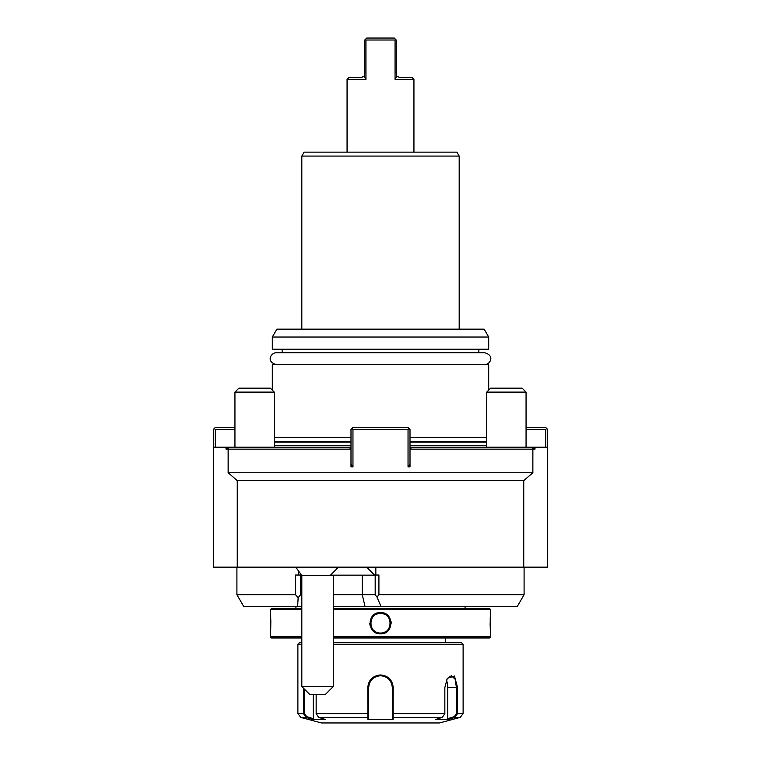 <?xml version="1.0" encoding="UTF-8"?>
<svg xmlns="http://www.w3.org/2000/svg" width="761" height="761" viewBox="0 0 761 761"><rect width="100%" height="100%" fill="white"/><g stroke="black" fill="none" stroke-linecap="round" stroke-linejoin="round"><path stroke-width="1.14" d="M447.126 678.641L451.368 675.739L455.126 679.221L456.419 687.544L456.419 713.609L457.551 713.609L454.964 717.404L448.134 719.487L435.511 719.487L442.341 717.404L444.843 713.609L444.843 687.544L447.316 678.336L454.46 676.015L457.551 687.544L457.551 713.609L463.116 713.609L463.116 644.272L333.289 644.272M301.822 644.272L297.884 644.272L297.884 713.609L303.449 713.609L303.449 688.163M442.341 717.404L393.123 717.404L393.123 719.487L367.877 719.487L367.791 687.544C368.524 679.934 372.757 675.739 380.5 674.959C388.234 675.73 392.467 679.925 393.209 687.544L393.123 717.404L392.305 716.643L392.305 718.679L392.305 687.544L392.305 713.609L444.843 713.609M316.157 694.403L316.157 713.609L318.659 717.404L325.489 719.487L312.866 719.487L306.036 717.404L303.449 713.609L304.581 713.609L304.581 689.295M297.884 713.609L300.804 717.404L306.036 717.404L306.626 716.643L304.581 713.609M318.659 717.404L367.877 717.404L368.695 716.643L368.695 687.544C369.408 680.382 373.347 676.453 380.5 675.739C387.653 676.443 391.582 680.382 392.305 687.544L392.286 686.964A11.805 11.805 0 0 1 392.305 687.544A11.805 11.805 0 0 0 392.286 686.964M447.725 718.679L448.134 719.487L454.964 717.404L454.374 716.643L447.725 718.679L447.725 687.544A11.805 5.898 -90 0 0 446.384 680.058M456.419 713.609L454.374 716.643M392.305 701.518L392.305 703.678M392.067 685.185L391.772 684.044A11.805 11.805 0 0 1 392.248 686.374A11.805 11.805 0 0 0 391.772 684.044M391.411 683.036L391.354 682.921A11.805 11.805 0 0 1 391.573 683.473A11.805 11.805 0 0 0 391.354 682.912M391.106 682.37A11.805 11.805 0 0 0 390.831 681.837A11.805 11.805 0 0 1 391.106 682.37L390.555 681.361M390.222 680.857L389.385 679.773M387.958 678.393L385.865 677.033M384.705 676.519L381.661 675.797A11.805 11.805 0 0 1 382.25 675.873A11.805 11.805 0 0 0 381.661 675.797M381.08 675.758A11.805 11.805 0 0 0 379.92 675.758A11.805 11.805 0 0 1 381.08 675.758L379.986 675.749M377.951 676.025L374.678 677.28M373.775 677.842A11.805 11.805 0 0 1 374.279 677.518A11.805 11.805 0 0 0 373.775 677.842L373.213 678.26M371.111 680.391L369.894 682.37A11.805 11.805 0 0 1 370.169 681.837A11.805 11.805 0 0 0 369.894 682.37M369.427 683.454L369.427 683.473A11.805 11.805 0 0 1 369.646 682.921A11.805 11.805 0 0 0 369.418 683.473M369.228 684.044A11.805 11.805 0 0 0 369.18 684.215A11.805 11.805 0 0 1 369.228 684.044L368.752 686.374A11.805 11.805 0 0 1 368.933 685.204A11.805 11.805 0 0 0 368.752 686.374M368.714 686.964L368.695 687.544A11.805 11.805 0 0 1 368.714 686.964A11.805 11.805 0 0 0 368.695 687.544L368.695 713.609L316.157 713.609M306.036 717.404L312.866 719.487L313.275 718.679L306.626 716.643M454.964 717.404L460.196 717.404L439.506 722.95L321.494 722.95L300.804 717.404M313.275 718.679L313.275 694.403M368.695 718.679L368.695 716.643L368.695 718.679L367.877 719.487M368.695 716.453L368.695 714.17M370.474 681.314A11.805 11.805 0 0 1 370.807 680.819A11.805 11.805 0 0 0 370.474 681.314M375.877 676.681A11.805 11.805 0 0 1 376.438 676.462A11.805 11.805 0 0 0 375.877 676.681M378.169 675.977A11.805 11.805 0 0 1 378.683 675.882A11.805 11.805 0 0 0 377.009 676.272A11.805 11.805 0 0 1 377.114 676.234M378.75 675.873A11.805 11.805 0 0 1 379.339 675.797A11.805 11.805 0 0 0 378.75 675.873M383.877 676.234A11.805 11.805 0 0 1 383.991 676.272A11.805 11.805 0 0 0 382.317 675.882A11.805 11.805 0 0 1 382.831 675.977M384.562 676.462A11.805 11.805 0 0 1 385.114 676.681A11.805 11.805 0 0 0 384.562 676.462M386.721 677.518A11.805 11.805 0 0 1 387.225 677.842A11.805 11.805 0 0 0 386.721 677.518M390.193 680.81A11.805 11.805 0 0 1 390.526 681.314A11.805 11.805 0 0 0 390.193 680.81M392.305 716.453L392.305 714.17M393.123 719.487L392.305 718.679M368.695 703.678L368.695 687.544L367.791 687.544M463.116 644.272L461.147 642.303L333.289 642.303M301.822 642.303L299.853 642.303L297.884 644.272M490.645 633.808L490.655 636.795L489.466 637.975L333.289 637.975M301.822 637.975L271.534 637.975L270.345 636.795L301.822 636.795M490.655 636.795L333.289 636.795M270.374 612.862L270.355 612.605C270.916 611.987 270.916 634.455 270.355 633.846L270.421 633.133M270.44 632.829L270.583 631.164M270.726 628.729L270.84 620.624M270.707 617.295L270.583 615.288M270.355 633.846L270.345 636.795M490.626 612.862L490.56 613.623M490.512 614.098L490.417 615.278M490.293 617.342L490.208 619.178M490.132 622.926L490.16 625.856M490.274 628.795L490.417 631.116M333.289 609.656L490.655 609.656L490.645 612.605C490.084 611.996 490.084 634.455 490.645 633.846M301.822 609.656L270.345 609.656L270.355 612.605M391.202 623.221L391.011 621.252M380.548 612.605L380.5 612.605C394.331 611.996 394.293 634.465 380.5 633.846C366.669 634.455 366.707 611.987 380.5 612.605L380.5 613.385C393.19 612.776 393.18 633.675 380.5 633.057C367.81 633.675 367.82 612.767 380.5 613.385L379.977 613.404A9.836 9.836 0 0 1 382.754 613.651M369.798 623.23L369.989 625.19M380.452 633.846L380.5 633.057A9.836 9.836 0 0 1 378.246 632.8M270.345 609.656L271.534 608.477L301.822 608.477L271.534 608.477M489.466 608.477L333.289 608.477L489.466 608.477L490.655 609.656M465.076 608.477L465.076 606.584L333.289 606.584M301.822 606.584L295.924 606.584A3.938 3.938 0 0 0 295.135 606.507M465.076 606.584A3.938 3.938 0 0 1 465.865 606.507M333.289 606.507L365.042 606.507L333.289 606.507M301.822 606.507L243.729 606.507L236.909 594.702L295.506 594.702L295.506 575.031L300.652 575.031L300.652 594.702L298.15 597.689L295.506 594.702M378.911 594.702L376.999 597.147L375.183 594.702L375.183 575.031L378.911 575.031L378.911 594.702L524.091 594.702L517.271 606.507L365.042 606.507L362.246 594.702L333.289 594.702M376.999 597.147L381.023 606.507M297.627 606.507L298.15 597.689M375.183 594.702L362.246 594.702L362.246 575.154M375.829 575.031L375.829 567.164M234.94 429.48L215.277 429.48L214.288 428.491L213.308 429.48L213.308 567.164L547.692 567.164L547.692 429.48L545.723 427.511L526.06 427.511M237.251 567.164L237.251 480.619L523.749 480.619L532.862 472.752L532.862 449.152L532.101 447.183L547.692 447.183M213.308 447.183L226.007 447.183L226.007 449.152L350.992 449.152L350.992 466.854L352.961 466.854L352.961 429.48L408.039 429.48L408.039 466.854L410.008 466.854L410.008 449.152L534.993 449.152L534.993 447.183M532.862 472.752L228.138 472.752L228.138 449.152L228.899 447.183L226.007 447.183M228.138 472.752L237.251 480.619M523.749 567.164L523.749 480.619M226.007 449.152L228.899 447.183L350.992 447.183L350.992 429.48L351.982 428.491L352.961 429.48M534.993 449.152L532.101 447.183L410.008 447.183L410.008 429.48L409.018 428.491L408.039 429.48M411.967 447.183L410.008 449.152L410.008 447.183M350.992 447.183L350.992 449.152L349.033 447.183M352.809 466.854L350.992 463.706M408.191 466.854L410.008 463.706M409.018 428.491L408.039 427.511L352.961 427.511L351.982 428.491M215.277 429.48L215.277 447.183M214.288 428.491L215.277 427.511L234.94 427.511M545.723 447.183L545.723 429.48L526.06 429.48M545.723 429.48L546.712 428.491M410.008 437.347L486.717 437.347M274.283 437.347L350.992 437.347M272.314 390.136L272.314 364.567L488.686 364.567L488.686 390.136M282.15 352.762L282.15 349.223M478.85 352.762L478.85 349.223M488.686 337.028L488.686 349.223L272.314 349.223L272.314 337.028L276.861 329.161L484.139 329.161L488.686 337.028L272.314 337.028M459.178 156.072L301.822 156.072L304.096 152.133L456.904 152.133L459.178 156.072L459.178 329.161M413.936 152.133L413.936 79.353L395.054 79.353L395.054 40.019L365.946 40.019L365.946 79.353L364.205 76.033L361.618 77.394L349.033 77.394L347.064 79.353L365.946 79.353M347.064 152.133L347.064 79.353M364.766 40.019L365.556 39.23L364.766 40.019L364.766 74.245L364.205 76.033M365.946 40.019L365.556 39.23L366.735 38.05L394.265 38.05L395.444 39.23L394.265 38.05M365.556 39.23L366.735 38.05M395.444 39.23L396.234 40.019L395.444 39.23L395.054 40.019M395.054 79.353L396.795 76.033L399.382 77.394L411.967 77.394L413.936 79.353M396.795 76.033L396.234 74.245L396.234 40.019M486.717 447.183L486.717 392.105L526.06 392.105L526.06 447.183M486.717 392.105L490.655 388.167L522.122 388.167L526.06 392.105M234.94 447.183L234.94 392.105L274.283 392.105L274.283 447.183M234.94 392.105L238.878 388.167L270.345 388.167L274.283 392.105M338.483 567.164L330.502 575.154L374.64 575.154L366.65 567.164M333.794 575.154L331.815 575.611A23.601 21.394 -90 0 0 332.272 575.154M295.801 567.164L301.822 575.611L331.815 575.611M325.394 694.403L309.689 694.403L301.822 686.536L333.289 686.536L333.289 575.611M298.493 571.939L298.493 575.031M301.822 594.702L300.652 594.702M377.875 632.705A9.836 9.836 0 0 1 377.37 632.543L377.884 632.705M376.866 632.362A9.836 9.836 0 0 1 376.381 632.153L376.876 632.362M374.336 630.888L374.555 631.059A9.836 9.836 0 0 1 373.737 630.365L374.136 630.726M371.568 627.349A9.836 9.836 0 0 1 371.358 626.855L371.577 627.349M371.026 625.856L371.178 626.36A9.836 9.836 0 0 1 371.026 625.846M370.797 624.81A9.836 9.836 0 0 1 370.721 624.286L370.788 624.791M370.683 623.754A9.836 9.836 0 0 1 370.683 622.688L370.683 623.754M370.721 622.165A9.836 9.836 0 0 1 370.797 621.632L370.721 622.165M370.892 621.109A9.836 9.836 0 0 1 371.178 620.082L371.026 620.596M371.568 619.102L371.358 619.587A9.836 9.836 0 0 1 371.577 619.093M376.039 614.46L375.905 614.527A9.836 9.836 0 0 1 376.876 614.079L376.381 614.298M377.875 613.747L377.37 613.899A9.836 9.836 0 0 1 378.398 613.613L378.246 613.651M378.921 613.518A9.836 9.836 0 0 1 379.444 613.442L378.921 613.518M380.5 633.057A9.836 9.836 0 0 0 381.023 633.047L380.5 633.057M381.556 633A9.836 9.836 0 0 0 382.079 632.933L381.556 633M382.754 632.8L382.602 632.829A9.836 9.836 0 0 0 383.63 632.553L383.125 632.705M384.619 632.153L384.134 632.362A9.836 9.836 0 0 0 385.095 631.915L384.961 631.991M389.423 627.349A9.836 9.836 0 0 0 389.642 626.864L389.432 627.349M389.974 625.846L389.822 626.36A9.836 9.836 0 0 0 390.108 625.342M390.203 624.819A9.836 9.836 0 0 0 390.279 624.286L390.212 624.791M390.317 623.754A9.836 9.836 0 0 0 390.317 622.698L390.317 623.754M390.279 622.165A9.836 9.836 0 0 0 390.203 621.642L390.279 622.165M389.974 620.596A9.836 9.836 0 0 0 389.822 620.091L389.974 620.596M389.423 619.093L389.642 619.587A9.836 9.836 0 0 0 389.432 619.102M386.864 615.725L387.254 616.077A9.836 9.836 0 0 0 386.445 615.392L386.664 615.563M384.619 614.298A9.836 9.836 0 0 0 384.134 614.089L384.619 614.289M383.63 613.899A9.836 9.836 0 0 0 383.125 613.747L383.63 613.899M484.747 364.567C489.742 364.833 495.487 355.758 484.747 352.762L276.253 352.762C271.287 352.505 265.484 361.532 276.253 364.567M380.5 674.959L380.5 675.739M393.209 687.544L392.305 687.544M457.551 687.544L447.725 687.544M274.283 445.604L350.992 445.604M410.008 445.604L486.717 445.604M274.283 442.065L350.992 442.065M410.008 442.065L486.717 442.065M274.283 441.447L350.992 441.447M410.008 441.447L486.717 441.447M336.343 569.304A23.601 21.394 -90 0 0 337.275 567.164M463.116 713.609L460.196 717.404M295.924 608.477L295.924 606.584M301.822 156.072L301.822 329.161M301.822 686.536L301.822 575.611M325.423 694.403L333.289 686.536M236.909 567.164L236.909 594.702M524.091 567.164L524.091 594.702M445.413 637.975L445.413 642.303"/></g></svg>

